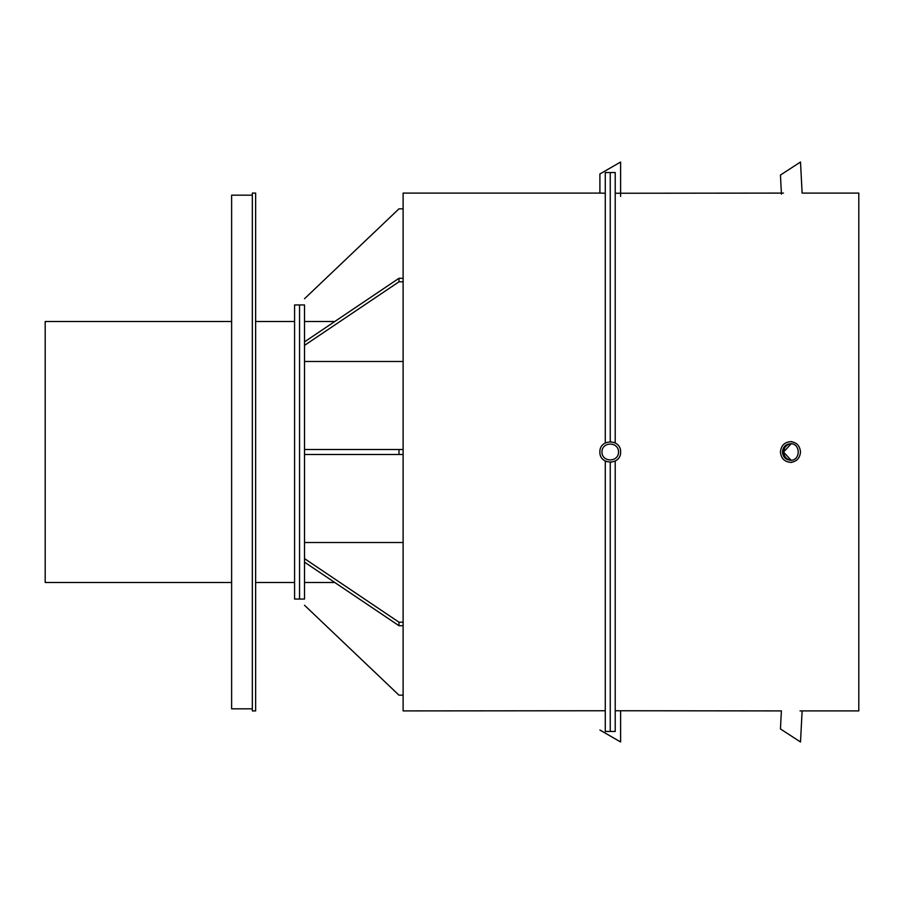 <?xml version="1.0" encoding="UTF-8"?>
<svg xmlns="http://www.w3.org/2000/svg" width="904" height="904" viewBox="0 0 904 904"><rect width="100%" height="100%" fill="white"/><g stroke="black" fill="none" stroke-linecap="round" stroke-linejoin="round"><path stroke-width="1.36" d="M783.463 193.094L615.217 193.253M605.273 193.253L599.894 193.094L599.894 173.975L620.607 162.019L599.894 173.975M791.192 443.751L783.632 452C784.13 446.96 786.898 444.203 791.938 443.717M791.192 460.249L789.802 460M614.223 442.44L615.217 442.915L615.217 172.528L610.245 172.574L610.245 441.649L611.059 441.672M606.279 461.56L605.273 461.085L605.273 731.472L610.245 731.426L610.245 462.351L611.059 462.328M599.894 193.094L403.116 193.094L403.116 710.906L605.273 710.747M615.217 710.747L781.384 710.906L780.446 728.952L800.503 741.981L802.13 710.906M791.124 443.74A8.283 8.272 90 0 0 783.508 452A8.283 8.272 90 0 0 791.124 460.26L783.463 452C783.96 446.96 786.729 444.203 791.768 443.717M783.632 452C784.13 457.04 786.898 459.797 791.938 460.283M304.524 361.487L403.116 361.487M398.98 278.296L398.98 281.811L304.524 345.373L304.524 341.859L398.98 278.296L403.116 278.296M403.116 281.811L398.98 281.811M304.524 321.508L334.762 321.508M403.116 208.835L398.98 208.835L304.524 298.727M304.524 605.273L398.98 695.165L403.116 695.165M334.762 582.492L304.524 582.492M398.98 622.189L398.98 625.704L304.524 562.141L304.524 558.627L398.98 622.189L403.116 622.189M403.116 542.513L304.524 542.513M403.116 625.704L398.98 625.704M398.98 449.514L398.98 454.486L304.524 454.486L304.524 449.514L403.116 449.514M403.116 454.486L398.98 454.486M800.503 162.019L780.446 175.048L800.503 162.019L802.13 193.094L858.8 193.094L858.8 710.906L800.051 710.906M615.217 461.085L615.217 731.472L610.245 731.426L610.245 462.351M605.273 442.915L605.273 172.528L610.245 172.574L610.245 441.649M304.524 562.141L304.524 599.058L299.552 599.058L299.552 304.942L304.524 304.942L304.524 341.859M304.524 345.373L304.524 449.514M304.524 454.486L304.524 558.627M782.446 173.749L798.492 163.319M781.44 194.179L780.446 175.048M782.446 730.251L798.492 740.681M800.503 452C799.893 458.283 796.548 461.729 790.469 462.351C784.389 461.729 781.045 458.283 780.446 452C781.045 445.717 784.389 442.271 790.469 441.649C796.548 442.271 799.893 445.717 800.503 452M782.446 452C782.932 457.017 785.61 459.786 790.469 460.283C800.774 460.69 800.774 443.31 790.469 443.717C785.61 444.214 782.932 446.983 782.446 452M601.962 172.788L618.528 163.217M599.894 730.025L620.607 741.981L620.607 710.906M601.962 731.212L618.528 740.783M620.607 452C621.104 465.3 599.386 465.3 599.894 452C599.386 438.7 621.104 438.7 620.607 452M601.962 452C601.872 462.52 618.619 462.52 618.528 452C618.619 441.48 601.872 441.48 601.962 452M231.616 321.508L45.2 321.508L45.2 582.492L231.616 582.492M252.329 708.838L231.616 708.838L231.616 195.162L252.329 195.162M255.64 193.094L255.64 710.906L252.329 710.906L252.329 193.094L255.64 193.094M294.58 599.058L294.58 304.942L299.552 304.942L299.552 599.058L294.58 599.058M790.469 462.351L791.791 462.351M790.469 441.649L791.791 441.649M620.607 162.019L620.607 196.405M294.58 321.508L255.64 321.508M294.58 582.492L255.64 582.492"/></g></svg>
